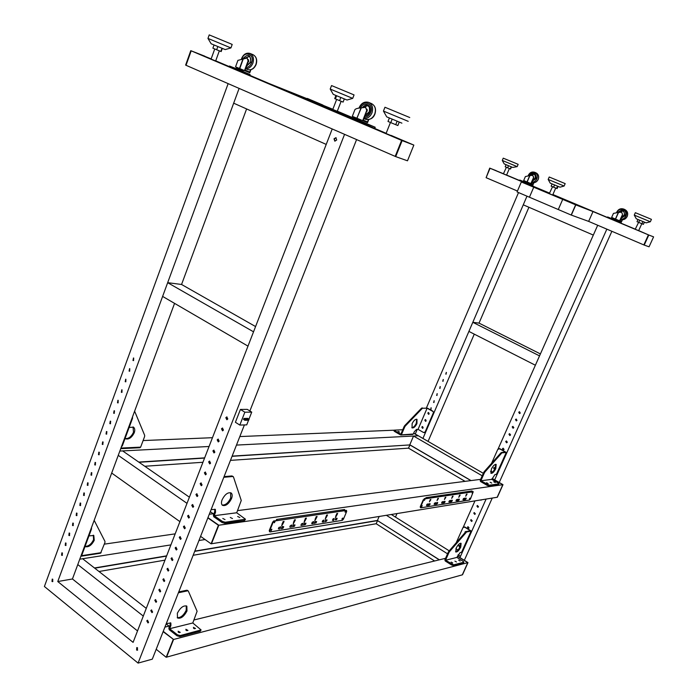 <?xml version="1.0" encoding="UTF-8"?>
<svg xmlns="http://www.w3.org/2000/svg" width="698" height="698" viewBox="0 0 698 698"><rect width="100%" height="100%" fill="white"/><g stroke="black" fill="none" stroke-linecap="round" stroke-linejoin="round"><path stroke-width="1.05" d="M211.084 59.086L215.673 60.97M345.501 116.383L342.919 115.336L345.484 116.426L345.842 115.493L346.478 115.772L346.121 116.706L345.484 116.426M244.527 73.447L241.962 72.383L244.527 73.447M363.955 124.27L361.154 123.101L363.955 124.27M253.042 76.78L250.503 75.716L253.042 76.78M386.055 133.519L390.993 135.56M371.755 127.272L368.98 126.111L371.755 127.272M228.534 66.642L225.995 65.586L228.534 66.642M395.705 156.614L402.135 140.612L413.844 145.088L407.492 160.81L395.705 156.614L186.034 65.289L191.191 50.832L204.828 56.189L190.772 50.657L185.624 65.106L186.034 65.289L191.191 50.832L211.162 58.885M402.135 140.612L401.612 140.385L395.181 156.387L401.612 140.385L413.329 144.87L391.063 135.395M413.844 145.088L401.612 140.385L190.772 50.657M386.142 133.309L367.261 125.274M345.615 116.069L249.823 75.323M229.258 66.58L215.726 60.822M167.668 282.673L162.617 296.414L247.991 346.129L253.54 331.82L167.668 282.673L181.559 284.479L255.581 326.568M233.673 103.182L326.219 144.416L332.213 128.964L133.091 642.369L57.768 581.547L239.109 88.41L344.568 134.339L138.073 663.1L44.402 586.495L228.141 83.629L239.109 88.41L233.673 103.182M284.644 90.138L322.589 104.927L307.251 98.409L322.921 105.049L268.887 83.437L284.644 90.138M332.772 109.446L337.265 111.296M310.837 101.28L311.151 100.468L332.841 109.263M311.151 100.468L354.13 118.486L321.752 105.922L345.711 115.833M354.191 118.328L337.317 111.165M374.747 128.458L375.219 127.254L359.644 120.658L374.905 127.132L374.433 128.327L374.905 127.132L364.19 122.988M375.219 127.254L359.653 120.649M344.323 98.933L343.093 102.091L339.586 100.652L334.717 98.601L335.93 95.46M340.816 97.484L339.586 100.652M336.602 95.739L335.38 98.907M330.206 89.056L333.234 94.326L334.359 94.806L347.011 100.023L352.708 98.374L354.052 94.919L333.374 86.316L331.533 85.584L330.198 89.056L352.708 98.374M399.247 122.071L397.86 125.535L395.731 124.689L387.992 121.461L389.371 117.988M397.127 121.199L395.731 124.689M392.171 119.149L390.784 122.639M408.217 121.33L383.438 111.069L386.736 116.871L401.9 123.153M409.752 117.526L384.956 107.248L383.438 111.069M222.33 48.406L221.179 51.573L216.677 49.759L212.89 48.179L214.042 44.977M221.99 48.267L220.83 51.46M217.837 46.557L216.677 49.759M207.96 38.416L211.162 43.773L225.218 49.584L230.925 47.926L232.19 44.436L229.625 43.346L209.217 34.9L207.96 38.416L230.925 47.926M242.171 71.405L240.609 70.76L242.171 71.405M248.82 74.014L247.267 73.369L248.82 74.014M232.094 67.121L230.541 66.476L232.094 67.121M249.439 75.288L250.111 74.538L249.788 75.419L240.356 71.702L229.136 66.912L229.459 66.031L229.947 66.249L229.625 67.13M240.356 71.702L240.679 70.812L242.747 71.658L242.415 72.548M250.111 74.538L242.442 71.266M237.241 69.085L229.459 66.031M240.679 70.812L229.947 66.249M249.762 74.407L242.747 71.658M242.721 70.507L242.407 71.362L241.77 71.126L237.189 69.215L237.503 68.36M245.024 70.062L249.727 72.051L244.981 70.175L248.252 61.276L247.04 58.021L237.913 60.386M250.914 69.704L249.788 72.749L235.549 66.851L237.948 60.29M239.754 68.648L243.323 58.649M247.205 58.1L248.252 61.276M249.727 72.051L250.556 69.783M244.483 70.655L247.973 61.154M245.181 58.204L249.151 56.512M248.418 59.635L248.828 61.494L247.781 62.558M360.185 121.557L358.484 120.841L360.185 121.557M366.284 123.921L364.592 123.214L366.284 123.921M348.677 116.671L346.993 115.964L348.677 116.671M354.034 118.73L345.842 115.493M366.956 125.282L367.593 124.445L366.956 125.282L346.121 116.706M358.371 121.923L358.737 120.981L360.875 121.853L360.508 122.796M367.593 124.445L359.514 120.998M358.737 120.981L346.478 115.772M367.323 124.349L360.875 121.853M359.828 120.204L359.47 121.103L358.981 120.928L353.991 118.843L354.34 117.936M363.222 120.108L367.523 121.932L363.169 120.231L366.878 110.808L365.534 107.318L361.023 107.911C357.969 108.085 355.945 108.644 354.95 109.586L354.916 109.673M368.745 119.576L367.532 122.656L352.316 116.339L354.95 109.586M357.271 118.468L357.079 117.665L361.302 107.876M365.7 107.396L366.878 110.808M367.523 121.932L368.431 119.628M362.663 120.754L366.616 110.703M362.899 107.562L367.654 105.642M367.078 109.22L367.253 110.947L366.441 111.907M243.934 418.451L245.207 419.446L249.029 419.367L247.764 418.372L243.934 418.451L243.55 419.446L244.876 420.283L248.697 420.196L249.029 419.367M245.207 419.446L244.876 420.283M248.916 419.28L251.734 412.125L244.858 412.204L239.815 425.065L246.717 424.873L248.549 420.205M239.815 425.065L235.401 422.273L240.417 409.447L244.858 412.204M251.734 412.125L247.301 409.377L240.417 409.447M213.937 513.649L209.278 514.243L213.256 513.737L210.29 511.678M189.402 497.194L122.647 450.908L119.838 451.056L209.068 446.493M179.918 521.633L111.689 473.052M187.012 503.354L118.25 455.358M121.784 445.813L122.351 445.786L121.417 446.807M132.541 416.776L132.489 418.416L131.931 418.425M120.946 448.072L140.647 447.13L144.608 436.547L144.678 435.343L134.618 411.174M140.647 447.13L139.958 447.723L120.728 448.666M122.351 445.786L132.489 418.416M125.012 438.597L125.073 438.641C128.528 439.897 131.582 437.943 134.243 432.777C135.107 430.221 134.88 428.363 133.554 427.211L129.156 427.42M125.047 438.519C128.458 438.946 131.276 436.861 133.493 432.271L133.048 426.914M225.21 522.252L224.791 523.308L221.981 522.47L213.78 516.764L213.352 515.133L214.696 511.713L215.534 512.297L214.19 515.717L222.4 521.415L225.21 522.252L245.46 519.207L236.709 512.768L241.255 500.475L233.472 476.961L231.911 475.94L233.184 476.586M245.452 519.242L244.597 520.507L245.007 519.478M237.652 516.459L239.824 517.567L237.652 516.459M222.802 518.466L225.018 519.591L222.802 518.466M230.288 517.454L232.486 518.57L230.288 517.454M224.791 523.308L244.597 520.507M214.19 515.717L236.709 512.768L214.19 515.709M223.822 477.266L211.119 509.566M214.696 511.713L214.836 509.182M215.534 512.297L215.377 509.409L211.328 509.557M231.509 498.642C232.486 495.973 232.39 494.097 231.195 493.015C228.002 492.003 224.983 494.228 222.139 499.707C221.161 502.359 221.266 504.226 222.435 505.3C225.646 506.32 228.665 504.104 231.509 498.642M222.156 505.029C225.384 505.317 228.22 502.996 230.672 498.075L230.637 492.718M232.757 476.498L224.023 477.266M231.911 475.94L224.075 476.621M335.546 519.905L336.567 519.687L337.143 518.317L335.86 518.195L335.232 519.696M335.52 519.007L336.567 519.687M315.217 518.762L315.784 519.138L317.11 516.503L316.203 516.633L314.807 520.586L315.784 519.138M316.054 517L316.726 517.436M313.472 521.685L312.268 522.2L311.683 523.613L313.053 523.727L313.934 521.615L313.472 521.685M311.936 522.985L313.053 523.727M314.658 522.924L316.072 522.924L316.648 521.519L315.618 521.624M314.964 522.191L316.072 522.924M315.295 521.397L314.414 523.509L314.99 523.142M325.661 517.183L326.21 517.541L327.528 514.941L326.647 515.072L325.251 518.98L326.21 517.541M326.49 515.447L327.135 515.866M323.951 520.054L322.764 520.56L322.188 521.956L323.523 522.069L323.951 520.054M322.441 521.354L323.2 521.851M325.085 521.293L326.455 521.284L327.039 519.897L326.036 520.001M325.381 520.577L326.455 521.284M325.713 519.774L324.849 521.86L325.408 521.502M335.825 515.648L336.357 515.988L337.658 513.423L336.802 513.554L335.415 517.41L336.357 515.988M336.637 513.929L337.274 514.339M334.141 518.466L332.99 518.963L332.414 520.342L333.705 520.455L334.141 518.466M332.658 519.757L333.4 520.246M292.924 526.336L294.416 526.336L295.01 524.896L293.919 525.009M293.247 525.559L294.416 526.336M293.561 524.783L292.671 526.946L293.273 526.571M304.476 520.385L305.07 520.769L306.413 518.099L305.48 518.239L304.066 522.244L305.07 520.769M305.331 518.597L306.021 519.05M302.714 523.36L301.475 523.884L300.882 525.315L302.295 525.428L303.176 523.282L302.714 523.36M303.944 524.608L305.392 524.608L305.977 523.186L304.921 523.291M304.258 523.849L305.392 524.608M304.581 523.064L303.691 525.21L304.284 524.835M291.642 525.079L290.368 525.62L289.775 527.069L291.232 527.182L292.122 525.009L291.642 525.079M293.439 522.052L294.041 522.453L295.402 519.748L294.451 519.888L293.212 523.989L294.05 522.453L293.439 522.052M294.303 520.246L295.01 520.708M283.118 528.116L283.72 526.658L282.228 526.545L281.329 528.744L281.826 528.665L283.118 528.116L281.922 527.313M280.134 527.156L278.947 527.4L278.345 528.875L279.846 528.979L280.753 526.772L280.134 527.156M282.716 524.189L282.079 523.762L282.707 524.189L284.086 521.441L283.1 521.589L281.669 525.699L282.707 524.189M282.96 521.93L283.685 522.418M274.427 521.022L273.075 522.392L269.646 530.829L269.986 531.928L342.282 520.368L343.46 519.129L346.697 511.442L346.47 510.413L274.427 521.022L277.027 520.298L276.417 519.888M269.533 531.658L269.236 530.55L272.665 522.113L274.017 520.743M342.474 509.837L343.556 510.526L346.426 510.378M271.112 530.707L271.906 529.259L271.112 530.707M270.824 530.393L271.592 529.259M274.34 522.785L275.134 521.336L274.34 522.785M274.052 522.47L274.82 521.336M345.196 512.192L345.903 510.857L345.196 512.192M344.978 511.87L345.597 510.901M342.151 519.443L342.866 518.108L342.151 519.443M341.933 519.12L342.552 518.152M200.588 536.352L211.084 543.821L218.422 525.28L207.847 517.899M211.084 543.821L218.806 525.228L207.943 517.646L218.422 525.28M246.603 108.94L181.559 284.479M174.561 303.368L78.455 562.745M137.532 630.931L72.444 578.974L77.783 564.569L143.291 616.072M77.783 564.569L78.464 562.745M163.123 631.664L156.195 649.28L166.176 657.272L173.575 639.464L163.123 631.664L244.396 424.934M467.974 562.614L462.504 574.794L467.791 562.658L462.32 574.838L166.569 657.158L173.575 639.464L163.245 631.35L173.575 639.464L467.791 562.658L457.46 556.175L467.974 562.614L459.938 557.571L486.105 499.07M169.693 625.932L164.911 627.109L168.995 626.106L166.168 623.899M170.897 544.902L79.773 559.185L82.634 558.74L146.275 608.386M72.444 578.974L57.768 581.547M166.176 657.272L173.183 639.569M156.195 649.28L152.304 659.165L138.073 663.1M356.582 139.574L249.884 410.974M334.002 138.806L334.804 141.153L336.706 140.001L335.904 137.663L334.002 138.806M336.104 137.742L334.359 138.937L334.961 141.197M147.644 620.234L147.199 620.784L148.151 622.852M148.595 622.302L147.967 622.93L146.789 620.88L147.426 620.252L148.595 622.302M151.658 609.939L151.196 610.497L152.147 612.565M152.609 612.006L151.963 612.635L150.794 610.593L151.44 609.956L152.609 612.006M155.689 599.599L155.218 600.175L156.16 602.234M156.631 601.667L155.977 602.304L154.808 600.263L155.471 599.617L156.631 601.667M159.737 589.225L159.249 589.801L160.191 591.86M160.68 591.285L159.999 591.93L158.847 589.88L159.519 589.234L160.68 591.285M163.803 578.799L163.306 579.384L164.239 581.443M164.737 580.858L164.047 581.504L162.896 579.462L163.585 578.808L164.737 580.858M167.886 568.329L167.372 568.922L168.305 570.981M168.82 570.379L168.113 571.043L166.97 569.001L167.668 568.338L168.82 570.379M171.996 557.815L171.455 558.426L172.38 560.477M172.912 559.866L172.197 560.538L171.054 558.496L171.778 557.824L172.912 559.866M176.114 547.249L175.564 547.878L176.481 549.919M177.03 549.3L176.289 549.98L175.154 547.939L175.896 547.258L177.03 549.3M180.25 536.649L179.683 537.277L180.59 539.327M181.157 538.69L180.407 539.38L179.281 537.338L180.032 536.657L181.157 538.69M184.403 525.995L183.818 526.641L184.726 528.683M185.302 528.037L184.542 528.735L183.417 526.693L184.185 526.004L185.302 528.037M188.582 515.299L187.98 515.953L188.879 517.995M189.472 517.34L188.687 518.047L187.579 516.005L188.364 515.307L189.472 517.34M192.77 504.558L192.151 505.221L193.041 507.263M193.66 506.6L192.857 507.306L191.749 505.273L192.552 504.558L193.66 506.6M196.984 493.774L196.347 494.446L197.229 496.479M197.857 495.807L197.045 496.522L195.946 494.489L196.766 493.774L197.857 495.807M201.207 482.937L200.553 483.627L201.425 485.651M202.08 484.97L201.242 485.695L200.16 483.662L200.998 482.929L202.08 484.97M205.456 472.057L204.784 472.755L205.648 474.78M206.32 474.082L205.465 474.815L204.392 472.782L205.247 472.049L206.32 474.082M209.723 461.125L209.034 461.832L209.889 463.856M210.578 463.149L209.705 463.891L208.641 461.858L209.513 461.116L210.578 463.149M214.007 450.149L213.3 450.873L214.146 452.889M214.853 452.173L213.963 452.923L212.907 450.891L213.797 450.14L214.853 452.173M218.317 439.129L217.584 439.853L218.422 441.869M219.146 441.145L218.238 441.904L217.191 439.871L218.099 439.112L219.146 441.145M222.636 428.057L221.885 428.79L222.714 430.806M223.456 430.064L222.531 430.832L221.493 428.808L222.426 428.04L223.456 430.064M226.981 416.933L226.204 417.683L227.025 419.69M227.792 418.94L226.841 419.716L225.82 417.692L226.771 416.915L227.792 418.94M52.795 579.279L52.219 579.113L51.992 581.469L52.568 581.643L52.795 579.279M137.506 647.77L136.773 647.587L136.616 650.056L137.358 650.239L137.506 647.77M61.607 555.233L61.86 552.851L62.427 553.017L62.174 555.399L61.607 555.233M132.986 360.508L133.475 357.987L132.986 360.508M129.095 371.135L129.566 368.623L129.095 371.135M125.212 381.727L125.666 379.215L125.212 381.727M121.347 392.267L121.792 389.772L121.775 392.398L121.347 392.267M117.5 402.763L117.927 400.277L117.936 402.903L117.5 402.763M113.669 413.225L114.079 410.738L114.524 410.878L114.114 413.356L113.669 413.225M109.848 423.634L110.249 421.156L110.703 421.295L110.301 423.773L109.848 423.634M106.044 434.008L106.436 431.539L106.899 431.678L106.515 434.147L106.044 434.008M102.257 444.338L102.641 441.878L103.112 442.017L102.737 444.478L102.257 444.338M98.488 454.625L98.854 452.164L99.334 452.313L98.976 454.764L98.488 454.625M94.736 464.868L95.085 462.425L95.574 462.565L95.225 465.016L94.736 464.868M90.993 475.068L91.333 472.633L91.831 472.782L91.499 475.216L90.993 475.068M87.267 485.232L87.599 482.798L88.105 482.955L87.782 485.38L87.267 485.232M83.559 495.353L83.873 492.928L84.388 493.085L84.074 495.51L83.559 495.353M79.86 505.439L80.165 503.014L80.698 503.171L80.392 505.588L79.86 505.439M76.187 515.473L76.475 513.065L77.007 513.222L76.719 515.63L76.187 515.473M72.522 525.472L72.801 523.072L73.342 523.23L73.063 525.629L72.522 525.472M68.866 535.436L69.137 533.036L69.687 533.193L69.416 535.593L68.866 535.436M65.228 545.356L65.49 542.965L66.048 543.123L65.787 545.513L65.228 545.356M180.224 635.573L179.831 636.576L177.056 635.826L169.248 629.718L168.846 628.087L170.129 624.832L170.923 625.452L169.64 628.715L177.449 634.822L180.224 635.573L201.085 629.928L192.788 622.974L197.106 611.265L188.364 591.154L186.802 590.229L187.553 590.552M201.068 629.971L200.204 631.289L200.596 630.303M193.538 628.322L194.655 628.741M193.398 627.354L195.51 628.488L193.398 627.354M178.234 632.196L179.438 632.65M178.13 631.219L180.276 632.371L178.13 631.219M185.956 630.242L187.108 630.678M185.834 629.273L187.954 630.407L185.834 629.273M179.831 636.576L200.204 631.289M192.788 622.974L169.64 628.715L192.788 622.974M178.418 592.759L166.29 623.593M170.129 624.832L170.312 622.756M170.923 625.452L170.853 623L166.499 623.567M186.985 610.951L186.846 606.169C183.591 605.149 180.424 607.496 177.353 613.202L177.493 617.957C180.765 618.978 183.932 616.648 186.985 610.951M177.231 617.669C180.581 617.905 183.574 615.462 186.192 610.34L186.305 605.847M187.614 590.84L178.618 592.733M186.802 590.229L178.74 591.921M137.593 650.126L137.044 647.57M52.821 581.539L52.498 579.122M65.987 545.452L65.717 542.974M69.617 535.532L69.364 533.045M73.255 525.577L73.028 523.081M76.92 515.578L76.701 513.074M80.593 505.535L80.392 503.031M84.275 495.458L84.1 492.945M87.974 485.337L87.817 482.815M91.691 475.172L91.551 472.651M95.425 464.973L95.303 462.442M99.168 454.721L99.072 452.191M102.929 444.443L102.859 441.895M106.707 434.112L106.654 431.565M110.502 423.738L110.467 421.182M114.306 413.329L114.298 410.764M118.128 402.868L118.145 400.303M121.967 392.372L122.01 389.798M125.823 381.823L125.884 379.25M129.688 371.24L129.784 368.657M133.58 360.613L133.693 358.022M62.375 555.329L62.087 552.86M81.186 555.39L81.762 555.303L80.863 556.245L100.573 553.209L104.936 542.529L104.97 541.421L94.239 520.472M91.517 527.496L91.464 529.11L90.897 529.18M81.762 555.303L91.464 529.11M84.982 546.613C88.533 547.45 91.63 545.33 94.256 540.243L93.811 535.488L88.943 535.907M85.069 546.368C88.559 546.377 91.386 544.152 93.549 539.702L93.323 535.165M653.598 236.866L648.8 235.034L644.219 245.085L649.061 246.804L653.598 236.866L648.416 234.868L643.835 244.919L588.641 221.388L597.697 225.253L593.326 235.086L523.264 204.828L526.981 196.173L422.936 438.44M644.219 245.085L648.416 234.868L552.842 194.672M648.8 235.034L638.679 230.593M506.067 164.693L505.186 166.77L507.629 167.79L510.578 168.995L511.46 166.927M508.51 165.705L507.629 167.79M511.215 166.822L510.325 168.899M517.183 166.613L512.742 167.45L504.209 163.908L502.281 160.444L503.241 158.167L517.201 163.934L518.143 164.335L517.183 166.613L502.281 160.444M491.549 463.393L497.787 449.364L499.864 448.727L499 448.596M500.902 452.88L502.176 452.845L500.902 452.88L484.299 471.534L483.705 472.467L484.377 472.86L484.97 471.927L484.299 471.534M487.44 484.613L487.108 485.346L488.932 485.948L489.263 485.206L480.861 480.782L484.377 472.86M499.864 448.727L506.268 452.452L496.418 474.343L495.013 474.518L491.776 479.351L498.267 483.103L498.974 483.784L498.608 484.351M486.515 482.728L488.129 483.557L486.515 482.728M493.704 481.76L495.301 482.58L493.704 481.76M490.127 482.239L491.741 483.068L490.127 482.239M500.675 453.133L499.855 454.049M495.074 468.384L494.132 467.564L493.512 468.044L494.603 469.318M494.324 467.564L493.861 468.009L494.542 469.344M498.826 483.871L489.263 485.206M498.503 484.587L488.932 485.948M487.108 485.346L480.529 481.515L480.189 480.39L483.705 472.467M492.5 472.092L490.711 471.063M499.515 448.753L505.518 452.112L501.504 452.47M495.746 464.292L495.152 468.218C493.722 471.106 492.265 472.703 490.781 473.017M491.375 469.108C493.111 465.723 494.708 464.161 496.156 464.406L495.816 468.602C494.079 471.979 492.491 473.541 491.034 473.296L491.375 469.108M501.574 453.255L484.97 471.927M502.176 452.845L506.19 452.487M509.365 168.506L506.565 175.119L503.415 173.802L506.39 167.276M534.363 186.759L532.583 186.008L534.363 186.759M623.576 224.276L621.665 223.473L623.576 224.276M530.655 185.302L528.857 184.551L530.655 185.302M518.317 180.119L516.537 179.377L518.317 180.119M638.653 230.654L635.241 229.249L638.6 222.365M606.867 217.366L604.965 216.572L606.867 217.366M620.321 223.02L618.402 222.217L620.321 223.02M521.327 181.977L533.743 187.204L529.433 197.22L517.07 191.941L521.327 181.977L549.666 193.337L490.057 168.262L486.105 177.685L489.734 168.122L496.13 170.644L490.057 168.262L486.105 177.685L517.454 191.043M635.477 229.249L621.028 223.203L621.229 222.583L620.958 223.177L618.28 222.139L618.541 221.545L617.259 221.022L616.988 221.615L618.28 222.139M607.408 217.444L552.903 194.524M549.727 193.189L532.635 186.017L532.975 185.494L532.635 186.026L529.573 184.83L529.826 184.263L528.561 183.74L528.316 184.316L529.573 184.83M519.565 180.503L506.6 175.05M503.633 173.802L489.734 168.122M236.474 445.088L418.146 435.796L413.67 433.214L418.338 435.788L413.713 433.118M549.64 193.398L533.743 187.204L529.433 197.22L571.165 215.036L575.641 204.837L562.71 199.392L558.278 209.531L562.71 199.392L533.743 187.204L549.527 193.66M468.899 331.41L535.375 365.237L539.537 355.884L472.808 322.31L468.899 331.41M472.808 322.31L479.02 323.113L540.409 353.93M409.77 444.853L413.539 436.032L418.338 435.788L483.33 473.314M482.222 475.8L413.539 436.032M502.996 484.674L492.142 478.531L502.822 484.7L497.177 497.264L502.822 484.7L218.806 525.228L211.468 543.759L497.351 497.238L502.996 484.674L492.186 478.427M552.703 194.995L593.003 211.564L588.641 221.388L571.33 215.089L575.806 204.907L593.003 211.564M575.641 204.837L571.165 215.036M637.989 219.495L637.004 221.685L641.916 223.735L643.416 224.346L644.411 222.156M639.691 220.202L638.696 222.4M642.91 221.536L641.916 223.735M650.344 221.755L646.13 222.863L636.288 218.779L634.264 215.097L635.346 212.698L648.294 218.038L651.435 219.355L650.344 221.755L634.264 215.097M620.522 222.287L619.353 221.807L620.522 222.287M617.983 221.31L616.814 220.821L617.983 221.31M612.085 218.744L610.933 218.265L612.085 218.744M609.52 217.75L608.351 217.261L609.52 217.75M616.255 220.481L621.29 222.61M607.426 217.575L607.975 217.82L607.696 216.982L612.704 218.989M607.975 217.82L616.988 221.615M608.237 217.226L617.259 221.022M618.541 221.545L621.229 222.583M612.94 218.465L612.687 219.05L616.116 220.481L616.5 219.949M621.7 212.253L622.555 214.495L619.885 220.446L621.691 221.153L619.903 220.402M613.455 213.405L611.64 217.444L619.597 220.804L622.555 214.495M615.741 218.71L618.55 212.436L613.455 213.387M618.55 212.436L621.648 212.227L622.45 214.452M619.597 220.804L621.621 221.589L622.433 219.783M621.691 221.153L622.302 219.791M619.074 212.375L622.686 211.005C624.326 211.869 624.823 213.256 624.178 215.167L621.342 217.191M427.22 505.431L426.469 505.5L426.993 504.296L428.223 503.825L427.438 505.631L426.653 505.09M444.443 499.48L445.219 497.334L445.848 497.238L444.443 499.48M445.045 497.744L445.507 498.023M444.513 501.286L445.115 501.469L444.6 502.647L443.422 503.101L444.513 501.286M443.832 502.176L444.6 502.647M442.27 503.057L441.555 503.127L442.078 501.941L443.256 501.487L442.48 503.249L441.729 502.726M437.035 500.606L437.812 498.442L438.457 498.346L437.035 500.606M437.637 498.852L438.108 499.14M437.114 502.438L437.733 502.621L437.21 503.808L436.014 504.279L437.114 502.438M436.425 503.328L437.21 503.808M434.828 504.235L434.104 504.296L434.618 503.11L435.831 502.639L435.046 504.427L434.278 503.895M429.445 501.766L430.23 499.576L430.893 499.48L429.445 501.766M430.055 499.986L430.544 500.283M429.54 503.616L430.177 503.799L429.654 505.003L428.424 505.474L429.54 503.616M428.851 504.514L429.654 505.003M456.649 500.789L455.969 500.85L456.475 499.698L457.609 499.253L456.85 500.981L456.134 500.475M451.693 498.372L452.461 496.252L453.081 496.156L451.693 498.372M452.287 496.662L452.74 496.932M451.746 500.161L452.33 500.344L451.815 501.504L450.664 501.958L451.746 500.161M451.065 501.051L451.815 501.504M449.547 501.906L448.849 501.975L449.355 500.806L450.515 500.353L449.748 502.106L449.015 501.592M458.813 499.061L459.38 499.245L458.874 500.387L457.748 500.841L458.813 499.061M458.141 499.951L458.874 500.387M458.769 497.29L459.546 495.187L460.139 495.1L458.769 497.29M459.363 495.606L459.808 495.868M462.94 499.751L463.437 498.608L464.545 498.171L463.795 499.881L462.94 499.751M463.097 499.384L463.603 499.689M465.618 498.224L466.281 498.163L465.775 499.306L464.676 499.742L465.4 498.093M465.06 498.878L465.775 499.306M465.697 496.226L466.465 494.158L467.049 494.071L465.697 496.226M466.281 494.568L466.718 494.83M425.859 498.128L424.271 498.677L423.634 499.995L424.637 498.895L473.235 491.732L470.452 499L469.553 500.021L420.746 507.821L420.266 506.678L420.388 507.603M473.078 491.645L470.199 491.218M469.545 499.236L470.12 498.119L469.545 499.236M472.223 493.207L472.799 492.09L472.223 493.207M424.419 500.353L425.038 499.149L424.419 500.353M421.592 506.835L422.22 505.64L421.592 506.835M421.906 505.745L421.452 506.495M424.724 499.253L424.271 500.012M423.267 499.777L420.266 506.678M472.476 492.238L472.127 492.832M469.798 498.267L469.449 498.861M423.634 499.995L420.632 506.896M532.216 185.179L531.126 184.726L532.216 185.179M529.32 184.045L528.229 183.591L529.32 184.045M524.477 181.934L523.395 181.48L524.477 181.934M521.554 180.782L520.472 180.328L521.554 180.782M528.081 183.434L532.975 185.494M519.626 180.642L520.289 180.258L519.766 180.04L524.704 182.012M520.045 180.834L528.316 184.316M520.289 180.258L528.561 183.74M529.826 184.263L532.879 185.459M524.922 181.506L524.687 182.065L527.889 183.408L528.307 182.911M532.844 175.355L533.612 177.484L531.152 183.225L533.211 184.036L531.169 183.181M525.376 176.577L523.683 180.529L530.864 183.557L533.612 177.484M527.322 181.62L529.913 175.573L525.385 176.559M529.913 175.573L532.766 175.32L533.49 177.432M530.864 183.557L533.176 184.464L533.944 182.684M533.211 184.036L533.787 182.693M533.734 177.091L533.516 177.711M530.585 175.468L533.935 174.23M552.676 195.056L549.291 193.66L552.537 186.715M398.035 431.303L399.553 432.053L398.035 431.303M429.191 413.818L428.467 412.544L427.804 413.041L428.52 414.315L429.191 413.818M428.668 412.57L428.179 413.033L428.703 414.28M426.181 420.842L425.457 419.568L424.794 420.056L425.527 421.33L426.181 420.842M425.649 419.585L425.178 420.039L425.701 421.295M423.18 427.839L422.447 426.565L421.801 427.045L422.534 428.319L423.18 427.839M422.648 426.583L422.177 427.036L422.718 428.284M424.349 432.638L425.553 431.896L433.606 413.137L433.048 411.296L427.481 408.182L421.47 408.243L404.683 425.667L404.107 426.557L404.727 426.914L405.311 426.024L404.683 425.667M425.553 431.896L423.573 432.524L418.05 429.349L427.106 408.182L418.05 429.349L416.514 429.418L414.298 431.739L413.329 434.008L400.547 434.933L394.536 431.434L394.832 430.718L394.257 430.151L402.763 429.724M433.048 411.296L433.606 413.137M421.47 408.243L427.097 408.182L432.673 411.305M394.257 430.151L393.96 430.858L394.536 431.434M394.832 430.718L400.853 434.217L404.107 426.557M412.745 434.435L413.329 434.008M425.169 431.914L433.231 413.146M416.627 419.219L416.34 423.189C414.935 426.05 413.425 427.542 411.82 427.656M412.108 423.695C413.766 420.44 415.389 418.992 416.994 419.35L416.95 423.538C415.301 426.792 413.67 428.232 412.064 427.874L412.108 423.695M422.089 408.592L405.311 426.024M401.472 434.584L404.727 426.914M552.101 183.923L551.141 186.139L553.601 187.169L557.117 188.6L558.068 186.401M557.554 186.183L556.594 188.399M554.561 184.944L553.601 187.169M564.124 186.043L559.979 187.177L550.216 183.138L548.174 179.438L549.213 177.013L556.603 180.049L565.179 183.618L564.124 186.043L548.174 179.438M193.145 555.285L376.196 523.736L434.601 560.991L376.187 523.736L377.531 520.603L194.69 551.359M94.466 567.971L166.656 555.844M194.786 551.123L377.304 520.464L439.408 559.813M94.727 568.172L166.56 556.097M439.26 559.848L377.548 520.612L376.205 523.744M193.974 619.981L445.551 558.304M198.956 540.505L205.081 539.545M104.325 544.152L175.181 533.857M471.037 480.582L410.04 444.914L408.513 448.151L230.462 460.375L408.505 448.151L465.077 481.35L408.496 448.151L409.874 444.923L232.059 456.309M138.745 462.076L204.654 457.871M232.137 456.117L409.874 444.923M139.024 462.268L204.575 458.071M470.897 480.599L409.892 444.931M394.239 430.195L239.824 436.564M212.48 437.698L143.107 440.56M237.564 510.613L480.643 479.351M344.262 510.43L344.646 509.514L276.6 519.434L276.199 520.42M274.061 522.383L274.742 521.371M344.995 511.791L345.527 510.945M341.95 519.042L342.482 518.195M270.833 530.305L271.522 529.302M425.719 498.459L426.068 497.648L471.979 490.956L471.639 491.715M472.415 492.308L472.162 492.753M424.663 499.306L424.297 499.934M421.845 505.797L421.47 506.416M469.737 498.337L469.484 498.773M343.983 509.61L343.599 510.526M471.08 491.741L471.394 491.043M518.527 192.569L426.478 407.833M417.264 429.383L415.284 434.025M418.53 435.901L419.673 436.564M430.57 409.473L431.242 407.885L430.57 409.473M433.58 402.423L434.261 400.844L433.58 402.423M436.608 395.365L437.297 393.777L436.608 395.365M439.644 388.28L440.333 386.683L439.644 388.28M442.689 381.178L443.378 379.581L442.689 381.178M445.743 374.058L446.432 372.453L445.743 374.058M391.316 514.496L449.215 550.835M386.387 515.299L447.549 553.819M457.513 556.044L459.938 557.571M611.876 231.3L499.227 482.501M492.247 498.067L464.327 560.328M498.128 448.901L597.697 225.253L606.841 229.153L494.69 479.875M474.98 500.876L463.263 527.208M458.106 554.753L460.523 556.262L458.106 554.753M492.203 472.345L490.642 471.447M492.116 472.415L490.624 471.56M468.489 528.438L467.669 527.095L468.114 526.667M468.943 528.02L468.41 528.465L467.486 527.13L468.018 526.685L468.943 528.02M471.621 521.415L470.801 520.071L471.263 519.635M472.075 520.987L471.543 521.432L470.627 520.106L471.167 519.652L472.075 520.987M474.762 514.365L473.951 513.021L474.413 512.585M475.225 513.929L474.675 514.382L473.768 513.056L474.317 512.602L475.225 513.929M477.903 507.298L477.1 505.954L477.58 505.518M478.383 506.861L477.825 507.315L476.917 505.989L477.484 505.526L478.383 506.861M481.062 500.213L480.486 499.986M481.533 499.812L480.303 500.012M503.389 450.036L502.639 448.701L503.223 448.212M503.973 449.556L503.31 450.044L502.473 448.709L503.127 448.221L503.973 449.556M506.617 442.785L505.875 441.45L506.478 440.962M507.21 442.296L506.539 442.794L505.701 441.459L506.373 440.962L507.21 442.296M509.845 435.508L509.121 434.182L509.732 433.685M510.456 435.02L509.776 435.517L508.947 434.191L509.636 433.685L510.456 435.02M513.091 428.214L512.376 426.888L512.995 426.391M513.719 427.717L513.021 428.223L512.201 426.897L512.899 426.391L513.719 427.717M516.346 420.903L515.639 419.577L516.276 419.07M516.982 420.405L516.276 420.911L515.464 419.577L516.18 419.07L516.982 420.405M519.609 413.565L518.911 412.239L519.565 411.733M520.263 413.059L519.53 413.574L518.736 412.248L519.469 411.733L520.263 413.059M513.798 427.412L513.545 427.979M510.535 434.706L510.282 435.282M507.289 441.982L507.036 442.558M504.052 449.242L503.799 449.809M478.462 506.556L478.217 507.106M475.303 513.623L475.059 514.182M472.153 520.682L471.909 521.231M469.021 527.714L468.768 528.264M456.169 542.843L462.931 527.653L464.964 527.042L463.952 526.938M464.964 527.042L471.15 530.995L461.666 552.066M395.469 517.096L396.988 513.571M428.066 441.406L474.274 334.141M479.02 323.113L528.918 207.271M379.154 516.468L377.417 520.542M465.601 531.998L466.866 531.946L465.601 531.998L448.866 551.237L448.282 552.162L448.936 552.572L449.521 551.647L448.866 551.237M451.885 564.281L451.562 564.987L453.377 565.546L453.691 564.83L445.525 560.25L448.936 552.572M461.587 552.24L460.122 552.589L456.902 557.423L463.184 561.375L463.83 562.134L463.489 562.649M451.135 562.073L452.705 562.928L451.135 562.073M458.63 560.18L460.183 561.018L458.63 560.18M454.904 561.122L456.466 561.969L454.904 561.122M466.081 531.588L465.016 531.937L464.999 532.696M465.732 531.483L465.304 532.347M460.287 546.298L459.284 545.478L458.778 545.915L459.72 547.249L459.476 545.461M463.673 562.256L453.691 564.83M463.359 562.954L453.377 565.546M451.562 564.987L445.211 560.956L444.87 559.831L448.282 552.162M458.028 550.007L455.916 548.689M464.606 527.112L470.408 530.663L466.212 531.544M460.689 543.21L460.113 546.717C458.621 549.684 457.103 551.341 455.55 551.69M456.126 548.2C457.949 544.71 459.607 543.088 461.09 543.332L460.759 547.119C458.944 550.591 457.286 552.214 455.794 551.97L456.126 548.2M466.247 532.4L449.521 551.647M466.866 531.946L471.054 531.056M430.989 407.798L431.015 409.552M434.016 400.757L434.016 402.51M437.053 393.689L437.035 395.452M440.098 386.605L440.063 388.367M443.151 379.503L443.099 381.265M446.214 372.383L446.135 374.145M243.131 70.175L244.047 70.515L242.651 70.481C238.123 68.832 236.081 67.811 236.509 67.418L243.131 70.175M239.362 68.483L239.58 67.898M239.676 67.933L243.07 58.684M250.163 53.493L253.034 54.688C256.271 56.503 257.23 59.749 255.904 64.425C253.967 68.674 251.28 70.393 247.825 69.564L247.668 69.495M241.499 58.841L241.621 58.492C243.497 54.217 246.298 52.533 250.006 53.432C253.252 55.247 254.212 58.501 252.885 63.195C251.21 67.043 248.767 68.832 245.574 68.57M241.857 58.789L241.918 58.623C244.736 50.151 254.971 54.357 251.646 62.689C250.39 65.691 248.497 67.287 245.975 67.488M242.913 58.693C248.113 53.275 250.73 54.479 250.756 62.314L246.438 66.223M244.605 58.344L248.924 56.407C250.704 57.315 251.21 59.243 250.451 62.183L246.699 65.507M360.526 119.951L361.241 120.204L359.985 120.265C355.221 118.538 352.996 117.43 353.319 116.941L360.526 119.951M356.835 118.285L357.079 117.665M357.184 117.709L361.023 107.911M368.858 102.475L371.415 103.54C375.123 105.564 376.231 109.071 374.73 114.044C372.558 118.512 369.512 120.265 365.586 119.314L365.368 119.227M359.2 108.077L359.348 107.658C361.555 103.103 364.653 101.35 368.64 102.379C372.357 104.412 373.465 107.928 371.964 112.919C370.132 116.889 367.427 118.747 363.859 118.486M359.47 108.042L359.575 107.754C362.759 98.776 374.451 103.574 370.682 112.395C369.277 115.536 367.148 117.185 364.295 117.36M360.683 107.928C363.475 100.826 372.697 104.918 369.67 111.968C368.614 114.367 367 115.72 364.827 116.016M362.384 107.658C363.798 105.66 365.482 104.953 367.418 105.538C369.661 106.75 370.333 108.862 369.434 111.863L365.133 115.249M221.981 522.47L222.4 521.415M177.056 635.826L177.449 634.822M81.579 555.678L101.14 552.668M491.776 479.351L480.861 480.782L491.776 479.351M617.46 219.905L612.329 217.75M615.584 218.649L618.358 212.454M618.873 212.401L622.686 211.005C624.291 211.843 624.78 213.222 624.134 215.15L621.342 217.183M617.878 212.48C622.162 208.877 624.378 209.819 624.518 215.307L621.098 217.75M616.988 212.55L617.119 212.227C619.423 206.538 627.982 210.072 625.26 215.621L620.714 218.605M616.587 212.593L616.788 212.087C618.384 209.226 620.644 208.205 623.567 209.016C626.289 210.464 627.109 212.768 626.036 215.935C624.789 218.317 622.913 219.434 620.4 219.294M627.179 216.397C625.609 219.207 623.384 220.236 620.513 219.486L620.513 219.486C623.427 220.245 625.661 219.224 627.223 216.415C628.296 213.274 627.467 210.962 624.71 209.496C627.432 210.944 628.252 213.239 627.179 216.397M529.206 182.867L524.338 180.817M527.182 181.559L529.738 175.591M530.349 175.503L533.822 174.177C535.322 174.98 535.776 176.297 535.174 178.13L532.478 180.128L535.122 178.103C535.706 176.254 535.279 174.945 533.822 174.177L533.891 174.212M529.363 175.608C533.307 172.127 535.331 173.008 535.436 178.243L532.26 180.634M528.543 175.678L528.648 175.416C533.455 171.036 535.942 172.074 536.116 178.522L531.911 181.454M528.395 175.303C529.869 172.537 531.946 171.525 534.633 172.258C537.128 173.601 537.87 175.791 536.875 178.836C535.706 181.175 533.953 182.274 531.623 182.126M531.571 182.239L532.024 182.422C534.729 183.12 536.806 182.117 538.245 179.395C539.24 176.376 538.472 174.186 535.951 172.807C538.437 174.151 539.179 176.332 538.193 179.369C536.727 182.099 534.677 183.12 532.024 182.422L531.911 182.379M422.718 408.225L422.098 407.876M98.994 571.505L164.99 560.136L98.994 571.505M376.187 523.736L193.145 555.276M144.791 466.264L202.944 462.268L144.783 466.264M456.902 557.423L445.525 560.25L456.902 557.423M332.763 109.481L336.645 99.43M337.247 111.331L341.139 101.289M386.038 133.562L390.444 122.499M211.075 59.121L214.74 48.956M215.656 61.005L219.329 50.849M253.034 54.688C256.436 56.643 257.466 59.915 256.114 64.504C254.246 68.718 251.481 70.402 247.825 69.564L245.539 68.657M371.415 103.54C375.245 105.668 376.405 109.193 374.887 114.106C373.29 118.259 370.193 119.986 365.586 119.314L363.806 118.608M368.64 102.379C364.487 101.332 361.337 103.068 359.191 107.588L358.999 108.103M367.549 105.59L367.418 105.538C369.268 105.773 369.888 107.858 369.268 111.802L365.141 115.222M188.155 590.909L187.404 590.342M638.644 230.672L641.811 223.692M498.642 484.508L498.965 483.793M496.505 474.3L506.268 452.452M552.668 195.074L555.721 188.041M607.356 217.549L607.618 216.965M617.425 219.966L612.294 217.828M623.567 209.016C620.601 208.196 618.332 209.217 616.744 212.07L616.535 212.602M624.71 209.496L623.724 209.086M519.521 180.608L519.766 180.04M529.18 182.928L524.303 180.895M534.633 172.258C531.893 171.516 529.799 172.519 528.334 175.285L528.168 175.722M535.951 172.807L534.755 172.31M400.896 435.02L412.762 434.435M463.516 562.841L463.821 562.152M461.675 552.17L471.141 531.004"/></g></svg>
